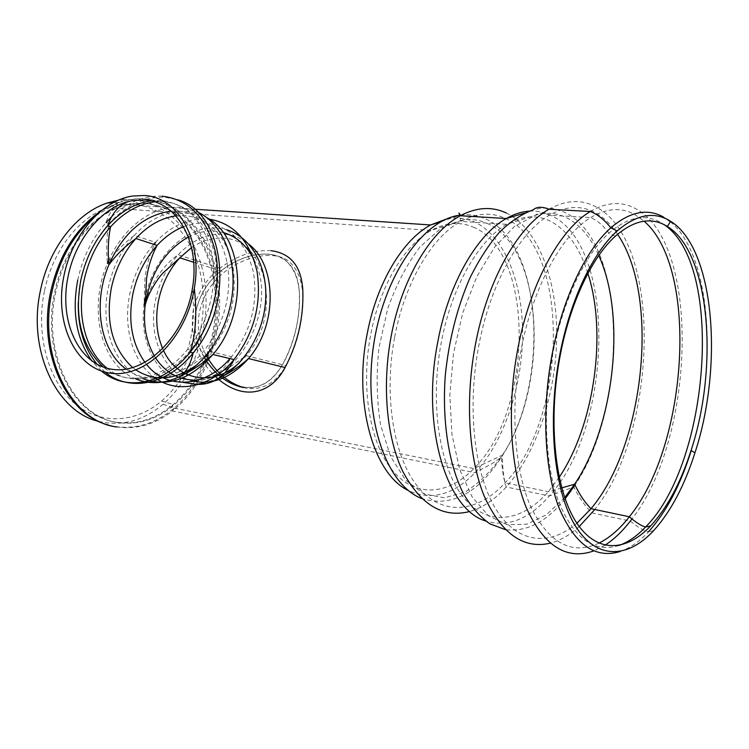 <?xml version="1.0" encoding="UTF-8"?>
<svg xmlns="http://www.w3.org/2000/svg" width="749" height="749" viewBox="0 0 749 749"><rect width="100%" height="100%" fill="white"/><g stroke="black" fill="none" stroke-linecap="round" stroke-linejoin="round"><path stroke-width="0.56" stroke-dasharray="3.75 2.81" d="M243.313 387.505L246.571 388.235C263.058 390.369 276.175 382.823 285.931 365.568C292.578 353.856 297.372 340.467 300.312 325.403C306.182 294.376 302.24 272.898 288.487 260.98C274.574 250.466 245.447 255.39 224.363 272.112C211.358 282.588 203.054 295.818 199.468 311.827C196.706 327.06 198.962 341.6 206.209 355.438M204.29 357.629C195.873 343.117 193.12 327.538 196.041 310.882C199.627 294.834 207.885 281.54 220.815 270.979C241.777 254.117 270.698 249.089 284.798 259.678C298.785 271.737 302.849 293.318 296.988 324.439C294.039 339.531 289.189 352.957 282.439 364.707C272.467 381.99 259.22 389.555 242.685 387.392M44.434 291.108C35.343 334.616 48.264 380.754 74.207 403.037C100.188 425.423 135.4 423.176 161.615 401.024C195.264 372.581 211.227 315.853 199.496 269.612C188.074 223.314 148.62 193.495 108.025 207.567C78.832 217.36 52.561 250.756 44.434 291.108M98.765 421.397C121.647 426.64 143.022 420.957 162.898 404.348C196.088 376.007 212.8 321.181 203.522 274.434C194.422 227.687 158.9 193.766 118.417 200.189M271.166 250.69C254.098 249.67 236.993 255.521 219.869 268.264C205.938 279.358 197.053 293.439 193.205 310.498C189.684 336.928 197.071 358.911 215.356 376.438M196.041 310.882C199.627 294.834 207.885 281.54 220.815 270.979C236.815 258.77 252.862 253.162 268.947 254.154C287.747 256.748 297.877 269.453 299.347 292.26C300.274 317.866 294.638 342.012 282.439 364.707C268.591 387.701 250.222 393.272 227.322 381.4C205.713 368.442 190.555 339.054 196.041 310.882M446.863 218.867C456.497 217.013 465.625 218.006 474.248 221.854C504.32 235.617 522.821 282.317 522.605 334.569C522.315 386.915 503.777 442.275 474.988 472.741C453.445 494.977 431.274 500.931 408.486 490.595M460.373 215.122C469.117 213.999 477.431 215.235 485.286 218.811C543.624 243.818 549.972 384.284 501.362 457.255C477.647 493.806 451.123 507.56 421.781 498.534M506.324 213.006C538.054 228.408 557.162 279.321 556.722 336.058C556.198 392.907 536.659 453.117 506.24 486.981C494.846 499.536 482.693 507.71 469.782 511.501M529.225 211.134C536.967 210.666 544.308 212.154 551.245 215.59C617.092 246.252 612.869 426.771 549.354 495.96C528.963 519.357 507.691 527.68 485.549 520.939M524.562 213.109L533.119 209.86C544.617 206.696 555.402 207.67 565.458 212.763C626.726 242.348 628.945 404.881 575.026 485.043M565.149 498.843C546.433 521.978 526.528 532.249 505.425 529.655M548.998 209.252C565.767 199.927 581.336 199.094 595.717 206.761C662.547 240.85 658.437 430.301 594.772 509.489M579.22 526.584C569.858 535.039 560.196 540.581 550.243 543.194M590.334 211.49C606.756 201.912 621.942 201.022 635.892 208.821C701.13 243.771 695.184 438.596 631.913 518.991M604.967 545.225L593.835 550.889M663.689 217.144L667.05 219.26M670.364 221.788C710.782 254.651 718.319 365.905 691.243 450.533M116.853 426.977C136.561 429.72 155.08 424.393 172.41 410.986L474.988 472.741L492.458 463.406L501.362 457.255C502.008 469.342 503.637 479.248 506.24 486.981L549.354 495.96L573.771 486.981C579.146 497.748 585.241 506.399 592.056 512.934L630.33 521.07C637.118 526.772 643.138 530.376 648.4 531.884C639.365 541.564 630.021 548.081 620.359 551.442M618.992 545.459C594.537 553.165 574.605 539.055 559.203 503.141C545.441 467.301 542.332 411.192 552.079 357.516C561.881 302.849 584.463 254.969 608.965 233.145C627.428 217.154 644.571 213.54 660.393 222.303L664.091 224.625M598.826 543.203C571.833 555.496 549.186 543.428 530.872 507.007C514.507 470.447 510.022 410.255 520.592 352.639C532.052 288.842 561.113 235.167 590.643 217.575C606.55 208.11 621.296 207.108 634.862 214.57L644.112 221.198M576.889 523.251C549.513 546.592 517.578 543.802 496.072 509.442C474.641 475.147 466.842 409.834 478.536 347.04C489.846 284.723 519.207 232.359 549.354 215.216C565.598 205.994 580.709 205.048 594.697 212.388C603.329 217.004 610.95 224.288 617.56 234.25M564.709 497.561L546.283 514.844L526.697 524.244L506.998 524.731L488.404 515.677L472.216 497.064L459.717 469.595L451.993 434.841L449.821 395.126L453.491 353.397L462.76 312.848L476.86 276.559L494.612 247.123L514.582 226.376L535.31 215.281C546.508 212.07 557.022 212.922 566.834 217.847C579.979 224.737 590.633 237.293 598.779 255.521M559.194 477.319L548.268 491.728C521.856 522.119 487.955 527.202 463.837 497.795C439.766 468.537 429.514 404.797 441.133 343.22C451.357 287.447 478.368 240.317 506.68 224.307C522.165 215.581 536.687 214.514 550.234 221.095C567.059 229.952 579.614 247.385 587.899 273.413M394.676 336.994C404.75 282.729 431.967 236.918 460.794 221.395C476.561 212.922 491.4 211.92 505.322 218.38C570.832 246.87 567.892 418.466 505.107 482.833C478.237 512.288 443.595 516.857 418.803 487.908C394.058 459.1 383.235 396.904 394.676 336.994M487.075 223.371C543.69 247.31 549.822 384.368 502.41 455.111C491.185 471.205 478.808 483.47 465.279 491.887L444.56 497.823L424.196 494.04L405.724 480.203L390.735 456.778L380.651 425.217C376.7 400.827 376.129 375.071 378.928 347.957L387.654 308.906C396.371 284.405 407.25 263.629 420.292 246.599L441.152 228.192L462.704 219.944C471.261 218.764 479.379 219.906 487.075 223.371M473.256 227.153C535.357 252.291 533.325 410.836 473.836 468.584C448.585 494.911 416.266 498.132 393.272 471.411C370.324 444.822 360.297 388.722 370.652 334.869C379.734 286.221 404.497 244.942 431.181 230.458C445.992 222.453 460.017 221.358 473.256 227.153M206.602 354.97C220.215 318.053 218.277 273.956 201.032 242.648C183.758 211.49 151.392 195.742 119.288 206.902C89.683 216.892 62.972 251.055 54.677 292.344C40.746 354.333 73.355 417.109 116.713 422.221C136.983 425.048 155.848 419.112 173.309 404.432C187.709 391.914 198.719 375.661 206.34 355.681M208.699 352.386C221.704 314.72 218.708 270.305 200.358 239.624C181.988 209.074 148.545 195.04 116.367 208.456C88.307 219.925 63.646 253.068 55.698 292.475C41.757 354.558 74.385 417.408 117.762 422.52C136.599 425.217 154.35 420.198 170.987 407.447C186.735 394.976 198.747 378.142 207.033 356.945M108.689 425.086L115.543 426.593C136.739 429.467 156.419 423.194 174.583 407.774C209.814 377.374 226.488 317.482 214.326 268.573C202.483 219.607 161.278 187.718 118.417 202.342L101.265 210.797M162.898 404.348L174.583 407.774L172.41 410.986C209.898 381.606 228.323 319.327 215.712 268.676C203.531 217.912 159.715 185.818 115.589 203.934L95.591 215.852M77.756 280.014C82.54 257.693 91.968 238.547 106.04 222.565C110.843 208.681 118.136 200.152 127.901 196.95M111.61 216.845C127.386 202.164 144.276 195.274 162.29 196.172M101.508 371.073L91.977 361.14M78.289 302.306L80.845 280.866C85.592 258.667 94.973 239.614 108.961 223.689L109.073 223.567C126.038 205.17 144.772 196.407 165.267 197.277L177.588 199.768M105.188 372.159L97.211 364.407M108.577 260.821C123.033 227.79 152.862 204.889 180.659 207.398L197.174 211.742M135.934 379.003C100.619 365.25 87.773 308.363 107.407 263.536M143.059 378.732C114.475 367.375 99.86 326.845 108.296 287.859C112.64 267.459 121.301 249.969 134.277 235.383C150.09 218.408 167.579 210.413 186.726 211.377C193.972 211.976 200.779 214.158 207.164 217.912M108.633 261.738C115.917 251.617 124.465 242.835 134.277 235.383L155.464 242.33C171.137 225.711 188.476 217.922 207.501 218.961L209.102 219.12M155.595 378.236C132.947 363.012 122.677 327.622 129.83 293.805C133.837 274.78 141.795 258.283 153.695 244.314M145.016 299.216C151.935 258.695 185.808 224.616 217.987 228.155L226.526 229.765M217.716 378.825C209.945 382.43 202.174 384.171 194.422 384.04C203.662 383.563 212.997 380.998 222.444 376.354M183.177 382.421C155.811 375.268 139.22 340.935 144.051 305.414L144.922 278.665C146.392 266.213 149.528 254.838 154.341 244.53M193.907 381.25C164.546 375.324 147.459 337.144 155.53 300.068C159.247 282.439 166.793 267.337 178.15 254.782C192.203 239.97 207.773 233.108 224.859 234.175C233.782 235.046 241.852 238.454 249.071 244.417M191.519 247.601C202.015 240.495 212.856 237.396 224.035 238.322C266.794 239.277 282.663 315.469 246.159 355.728L239.315 362.853M163.806 351.066L162.767 348.837M188.364 236.993C197.427 232.34 206.593 230.402 215.852 231.188L223.071 232.48M253.939 259.66C279.105 305.526 238.491 384.321 193.073 380.071C203.812 380.061 219.991 373.292 226.844 369.154L246.159 355.728L285.931 365.568M155.858 358.359L154.5 356.206M183.589 226.685C191.276 223.698 198.972 222.528 206.649 223.165C230.57 226.516 246.159 242.901 253.415 272.327C258.19 303.298 250.924 331.423 231.6 356.702L229.99 358.602M146.795 364.716L145.016 362.479M175.884 215.881L185.864 215.665C209.945 218.97 225.589 235.589 232.817 265.539C237.527 297.081 230.102 325.759 210.535 351.581L197.708 364.239M135.953 369.978L132.779 367.628M171.015 211.115L178.871 211.115C206.687 213.156 228.829 242.685 228.745 280.987C228.838 319.224 206.162 359.164 177.382 372.665C158.432 381.091 141.355 379.912 126.132 369.126M154.472 201.865L164.377 201.65C190.34 205.011 207.22 223.005 215.01 255.652C220.927 286.745 211.124 324.916 190.761 349.942L190.649 350.083C166.344 380.492 130.026 387.28 107.191 368.311M150.718 200.882L161.4 200.563C187.381 203.906 204.271 221.938 212.051 254.669C217.959 285.837 208.138 324.12 187.737 349.212C163.17 380.118 126.328 386.784 103.474 367.179M193.691 262.272L224.363 272.112M441.32 221.535L460.073 215.206M653.624 530.676L648.4 531.884M615.257 236.281L608.965 233.145C603.085 225.402 596.981 220.215 590.643 217.575L549.354 215.216C543.184 212.444 538.494 212.463 535.31 215.281L506.68 224.307L460.794 221.395C459.643 217.912 460.279 217.425 462.704 219.944L431.181 230.458L116.367 208.456L119.288 206.902L108.025 207.567M561.75 487.889L548.268 491.728L505.107 482.833C503.347 475.54 502.448 466.299 502.41 455.111L473.836 468.584L170.987 407.447L173.309 404.432L161.615 401.024M113.352 202.661L118.417 202.342L115.589 203.934L194.3 209.186M106.04 222.565L109.073 223.567M108.961 223.689L108.802 224.485M108.502 226.048C106.583 237.012 106.218 249.501 107.416 263.508M219.869 268.264L178.15 254.782C164.153 264.425 153.114 280.107 145.034 301.819M190.649 350.083C187.962 361.449 183.542 368.976 177.382 372.665L194.113 363.565L210.535 351.581L231.6 356.702C226.095 366.832 219.232 373.76 211.003 377.496C205.198 379.996 199.225 380.857 193.073 380.071M192.334 288.88C194.806 312.164 193.279 332.275 187.737 349.212L190.761 349.942M128.819 201.425L132.901 200.563"/><path stroke-width="1.12" d="M206.209 355.438C215.562 372.028 227.93 382.711 243.313 387.505M242.685 387.392C227.35 383.994 214.551 374.069 204.29 357.629M559.166 358.191C569.193 302.147 592.262 253.115 617.157 230.973C636.547 214.27 654.392 211.049 670.673 221.32C714.499 248.434 723.693 365.634 694.941 452.845C684.408 485.867 670.636 511.81 653.624 530.676C627.643 558.717 596.56 559.878 575.532 526.182C554.578 492.608 547.107 424.318 559.166 358.191M559.569 358.808C569.193 305.021 591.289 257.853 615.257 236.281C634.075 219.878 651.433 216.601 667.312 226.441C709.902 252.291 719.04 365.924 691.065 450.43C680.775 482.543 667.322 507.682 650.722 525.854C625.509 552.678 595.483 553.38 575.26 520.677C555.103 488.086 547.987 422.38 559.569 358.808M118.417 200.189L107.154 203.045C76.632 213.062 49.031 247.919 40.521 290.144C27.039 350.298 56.774 412.175 98.765 421.397M215.356 376.438C241.215 401.005 270.408 395.631 285.079 367.534C297.756 343.351 303.673 317.707 302.839 290.593C301.51 266.635 290.949 253.34 271.166 250.69M63.983 275.66C71.838 235.888 101.012 200.91 132.077 196.079L144.164 195.498C178.047 196.772 202.998 240.036 194.3 288.384C186.22 339.138 144.491 379.275 109.457 373.03C74.254 367.59 54.181 321.555 63.983 275.66M68.093 276.4C75.565 238.519 103.343 205.217 132.901 200.563L144.669 200.002C177.073 201.312 200.769 242.798 192.334 288.889C184.507 337.087 144.857 375.118 111.489 369.191C77.962 364.023 58.759 320.188 68.093 276.4M408.486 490.595C373.798 474.51 353.116 403.505 367.188 333.857C376.7 282.916 402.737 239.82 430.647 224.962L446.863 218.867M421.781 498.534C386.69 485.315 363.302 419.674 373.152 348.351C382.711 276.98 422.885 219.242 460.373 215.122C458.322 212.004 458.304 212.21 460.317 215.749C476.626 207.155 491.962 206.247 506.324 213.006M469.782 511.501C442.893 518.336 420.517 504.892 402.653 471.158C386.606 437.575 381.821 385.492 391.212 335.964C401.726 279.302 430.254 231.628 460.317 215.749L506.249 218.53C514.02 214.092 521.679 211.63 529.225 211.134M485.549 520.939C446.254 509.498 421.032 426.247 437.734 342.181C448.417 283.937 476.729 234.877 506.249 218.53L524.562 213.109M575.026 485.043L565.149 498.843M505.425 529.655L489.883 523.832C480.015 516.904 471.177 506.811 463.369 493.563C448.857 464.661 441.966 421.734 445.262 375.717C448.848 340.467 456.984 308.082 469.67 278.553C478.62 260.38 488.507 244.979 499.33 232.34C510.453 221.535 521.716 214.036 533.119 209.86C536.799 206.64 542.098 206.443 548.998 209.252C517.653 226.704 486.953 281.072 475.156 345.982C464.97 400.94 468.837 458.557 484.191 496.044C501.324 533.672 523.336 549.382 550.243 543.194M594.772 509.489L579.22 526.584M593.835 550.889C566.721 560.495 544.298 546.283 526.556 508.271C510.696 470.232 506.652 409.581 517.297 351.581C529.243 285.107 559.634 229.391 590.334 211.49L548.998 209.252M631.913 518.991L630.33 521.07C622.316 531.434 613.862 539.486 604.967 545.225M667.05 219.26L670.364 221.788M691.243 450.533C680.466 485.09 666.189 512.204 648.4 531.884M620.359 551.442C595.221 559.26 574.726 544.617 558.885 507.494C544.738 470.438 541.555 412.409 551.648 356.889C561.844 299.965 585.409 250.222 610.847 227.836C629.862 211.564 647.473 207.997 663.689 217.144M664.091 224.625C724.283 264.584 710.043 462.779 645.498 527.081C636.95 536.115 628.111 542.239 618.992 545.459M644.112 221.198C698.995 268.479 688.162 444.812 629.338 516.763C619.741 529.075 609.564 537.885 598.826 543.203M617.56 234.25C660.028 295.902 644.898 445.009 591.017 508.693L576.889 523.251M598.779 255.521C626.482 315.844 614.639 425.076 574.642 484.21L564.709 497.561M587.899 273.413C607.317 333.183 594.378 425.198 559.194 477.319M206.34 355.681L206.602 354.97M207.033 356.945L208.699 352.386M101.265 210.797C76.042 227.893 59.208 254.744 50.754 291.38C37.132 352.376 66.624 415.161 108.689 425.086M95.591 215.852C73.926 233.566 59.405 258.798 52.027 291.539C37.45 356.365 71.67 421.856 116.853 426.977M106.04 222.565L111.61 216.845M162.29 196.172C189.563 199.59 207.323 218.465 215.581 252.787C221.854 285.5 211.593 325.759 190.18 352.17C164.312 384.799 125.504 391.746 101.508 371.073M91.977 361.14C76.445 339.203 71.707 312.164 77.756 280.014M177.588 199.768C224.803 211.986 235.916 303.523 193.214 352.891L193.092 353.032C167.476 385.183 129.165 392.242 105.188 372.159M97.211 364.407C84.028 348.219 77.718 327.519 78.289 302.306M197.174 211.742C221.189 222.762 236.3 255.793 232.499 292.353C228.763 328.895 206.387 363.93 179.329 376.766C164.078 383.788 149.613 384.527 135.934 379.003M107.407 263.536L108.577 260.821M207.164 217.912C244.52 237.293 248.762 313.391 212.941 354.492C190.639 379.434 167.345 387.514 143.059 378.732M209.102 219.12C233.819 223.314 249.801 240.813 257.057 271.597C261.776 303.935 254.089 333.258 233.997 359.567C211.555 387.149 177.972 394.227 155.595 378.236M153.695 244.314L155.464 242.33L154.341 244.53M226.526 229.765C250.587 236.609 267.533 265.595 265.698 299.497C263.957 333.361 243.406 366.926 217.716 378.825M193.092 353.041C190.34 364.997 185.761 372.908 179.339 376.756C191.201 371.242 202.408 363.817 212.941 354.492L233.997 359.567C228.379 370.371 221.273 377.702 212.679 381.559C206.79 384.068 200.695 384.892 194.422 384.04L183.177 382.421M145.034 301.819L144.051 305.414L145.016 299.216M249.071 244.417C277.158 265.97 277.402 325.946 248.499 358.565C231.703 377.356 213.502 384.92 193.907 381.25M162.767 348.837C156.55 334.194 155.137 318.072 158.535 300.489C162.027 283.88 169.124 269.659 179.807 257.815L191.519 247.601M239.315 362.853C213.184 387.392 177.316 380.492 163.806 351.066M223.071 232.48C236.366 236.225 246.655 245.288 253.939 259.66M193.073 380.071C177.569 379.34 165.164 372.103 155.858 358.359M154.5 356.206C146.102 341.619 142.984 324.663 145.147 305.32C150.015 273.75 164.424 250.971 188.364 236.993M229.99 358.602C204.655 388.151 166.55 389.658 146.795 364.716M145.016 362.479C131.918 343.772 127.854 321.021 132.816 294.207C136.842 275.229 144.932 258.957 157.084 245.419C165.042 236.787 173.88 230.542 183.589 226.685M132.779 367.628C112.5 348.978 105.347 322.529 111.301 288.262C115.421 268.928 123.613 252.347 135.897 238.528C147.825 225.543 161.157 217.996 175.884 215.881M197.708 364.239C175.772 380.211 155.183 382.121 135.953 369.978M126.132 369.126C99.72 350.354 92.52 302.821 108.858 264.828C123.136 232.986 143.855 215.075 171.015 211.115M107.191 368.311C85.667 351.487 76.548 315.61 83.851 281.259C88.363 260.156 97.267 242.039 110.552 226.881L110.665 226.76C123.763 212.388 138.368 204.084 154.472 201.865M103.474 367.179C81.725 346.787 74.151 317.866 80.77 280.407C85.311 259.191 94.271 240.972 107.631 225.767C120.514 211.593 134.876 203.297 150.718 200.882M194.3 209.186L430.647 224.962L441.32 221.535M617.157 230.973L610.847 227.836C604.218 219.616 597.384 214.167 590.334 211.49M667.312 226.441L670.673 221.32M691.065 450.43L694.941 452.845M650.722 525.854L645.498 527.081C640.854 525.592 635.47 522.147 629.338 516.763L591.017 508.693C584.885 502.513 579.426 494.349 574.642 484.21L561.75 487.889M107.154 203.045L113.352 202.661M127.901 196.95L132.077 196.079M194.3 288.374C197.174 313.026 195.798 334.288 190.18 352.17L193.214 352.891M108.802 224.485L108.502 226.048M108.633 261.738L107.416 263.508M285.079 367.534L248.499 358.565C240.757 365.606 232.068 371.532 222.444 376.354M110.552 226.881C108.268 237.789 107.697 250.438 108.858 264.828C115.412 256.046 123.014 248.34 131.665 241.693L135.897 238.528L157.084 245.419C151.935 254.932 148.414 265.97 146.542 278.553L145.147 305.32C147.871 293.43 157.683 278.516 163.067 272.926L179.807 257.815L193.691 262.272M128.819 201.425C119.437 204.505 112.378 212.622 107.631 225.767L110.665 226.76"/></g></svg>

